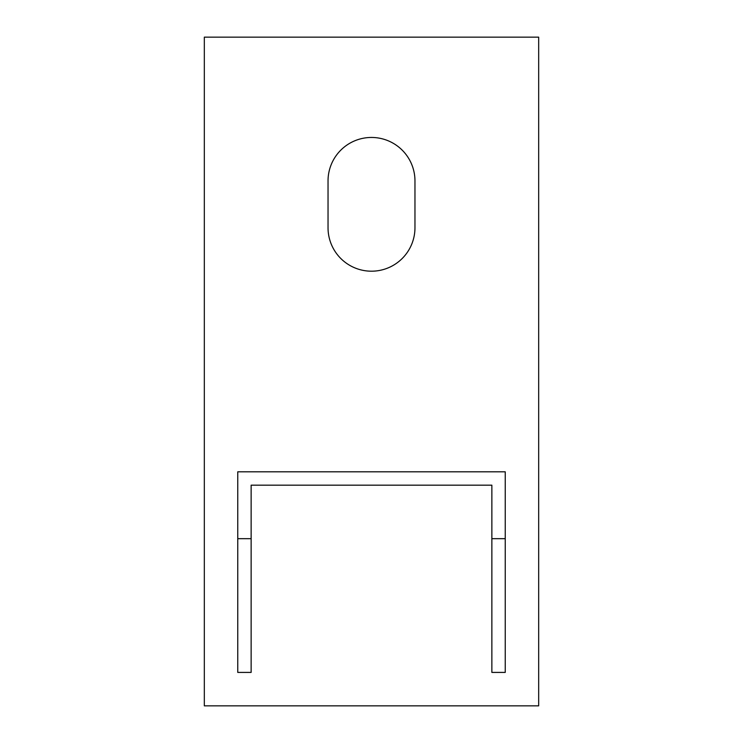 <?xml version="1.0" encoding="UTF-8"?>
<svg xmlns="http://www.w3.org/2000/svg" width="743" height="743" viewBox="0 0 743 743"><rect width="100%" height="100%" fill="white"/><g stroke="black" fill="none" stroke-linecap="round" stroke-linejoin="round"><path stroke-width="1.11" d="M204.325 37.15L204.325 705.85L538.675 705.85L538.675 37.15L204.325 37.15M328.034 180.921L328.034 227.729A43.465 43.465 0 0 0 371.5 271.195A43.465 43.465 0 0 0 414.966 227.729L414.966 180.921A43.465 43.465 0 0 0 371.5 137.455A43.465 43.465 0 0 0 328.034 180.921M264.508 485.179L491.866 485.179L491.866 538.675L505.24 538.675L505.24 471.805L237.76 471.805L237.76 538.675L251.134 538.675L251.134 485.179L264.508 485.179M251.134 538.675L251.134 672.415L237.76 672.415L237.76 538.675M505.24 538.675L505.24 672.415L491.866 672.415L491.866 538.675"/></g></svg>
